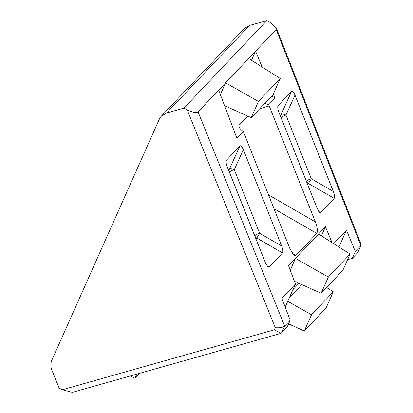 <?xml version="1.0" encoding="UTF-8"?>
<svg xmlns="http://www.w3.org/2000/svg" width="413" height="413" viewBox="0 0 413 413"><rect width="100%" height="100%" fill="white"/><g stroke="black" fill="none" stroke-linecap="round" stroke-linejoin="round"><path stroke-width="0.62" d="M333.668 243.665L346.445 230.175L355.335 251.481L352.279 258.337L357.803 252.503L361.132 245.255L360.848 245.658L276.168 29.426L276.318 27.919L269.937 22.364L266.798 20.65L249.498 25.42L244.377 28.466L161.364 116.13L159.304 119.218L51.852 360.162C50.51 363.326 50.51 366.651 51.862 370.146L59.121 388.091L62.296 389.764L274.325 329.806L280.902 333.384L287.123 327.137L290.179 320.281L281.873 298.367L295.465 284.01L288.542 265.745L325.439 226.778L321.376 235.89M352.279 258.337L347.596 259.694M198.064 111.908L284.665 326.105C282.833 327.535 279.704 328.056 275.27 327.685L187.161 109.775C192.515 112.367 196.149 113.079 198.064 111.908L218.663 90.153L236.933 138.34L243.345 131.566C239.659 128.753 238.255 126.615 239.142 125.154L247.728 116.089M281.599 332.976L284.655 326.115L290.179 320.281M332.062 242.648L325.439 226.778M355.335 251.481L360.848 245.658M262.188 67.056L255.564 51.186L276.168 29.426M271.677 96.079L275.11 98.026L273.37 93.854M275.11 98.026L268.698 104.794L269.209 105.934L259.689 108.738M268.476 194.859L315.351 221.884L269.209 105.934M315.351 221.884C317.427 227.568 317.896 231.399 316.771 233.371L295.775 255.544L294.268 255.57L289.916 248.745L243.345 131.566M254.682 235.802L254.744 235.735A4.218 0.94 -21.7 0 1 259.617 233.299L281.676 246.019L243.34 149.687L234.285 169.645L259.617 233.299A4.218 0.361 -60 0 1 256.705 238.027L255.905 238.874M281.676 246.019C282.92 249.431 283.204 251.729 282.528 252.911L269.049 267.144L268.14 267.159L265.533 263.066L227.196 166.738C226.025 163.496 225.777 161.292 226.463 160.125L226.133 160.869M226.267 160.43L239.938 145.897C240.872 145.355 242.003 146.62 243.34 149.687M318.588 211.28L320.705 212.592L334.184 198.359L308.366 183.475L307.561 184.322M320.705 212.592L319.801 212.607L317.189 208.513L278.858 112.186C277.681 108.944 277.438 106.74 278.119 105.573L291.593 91.34C292.528 90.803 293.664 92.068 295.001 95.135L285.946 115.093L311.273 178.746A4.218 0.361 -60 0 1 308.366 183.475A4.218 3.707 -136.6 0 1 306.405 181.183L281.01 117.597M277.923 105.878L277.794 106.317M306.338 181.245L306.405 181.183A4.218 0.94 -21.7 0 1 311.273 178.746L333.332 191.467L295.001 95.135M333.332 191.467C334.576 194.879 334.86 197.177 334.184 198.359M187.161 109.775L183.986 108.103L266.798 20.65M251.502 60.298L255.564 51.186L218.663 90.153M280.902 333.384L72.368 392.35L62.296 389.764M294.438 281.289L321.113 293.251L328.345 277.046L295.46 258.435L290.225 270.179M285.176 307.081L295.465 284.01M183.986 108.103L166.522 113.043L161.364 116.13M130.126 376.021L135.036 378.22L139.682 373.316M224.558 105.697L251.238 117.664L258.466 101.453L280.231 78.47L248.647 58.491M258.466 101.453L225.586 82.843L220.346 94.587M346.445 230.175L338.939 247M301.836 284.609L289.291 297.856M298.96 283.318L292.941 289.673M264.857 103.281L268.698 104.794M251.238 117.664L273.003 94.68L280.231 78.47M321.113 293.251L342.878 270.272L350.105 254.062L318.521 234.083M328.345 277.046L350.105 254.062M288.563 323.911L304.298 330.968L311.526 314.758L333.286 291.774L326.549 287.515M311.526 314.758L287.753 301.304M304.298 330.968L326.058 307.984L333.286 291.774M135.036 378.22L136.868 374.111M280.169 115.485L281.077 114.525A4.218 1.786 -155.6 0 1 285.946 115.093A4.218 0.94 -21.7 0 0 281.072 117.529A4.218 3.707 -136.6 0 1 281.077 114.525L291.593 91.34M228.508 170.037L229.416 169.077A4.218 1.786 -155.6 0 1 234.285 169.645A4.218 0.94 -21.7 0 0 229.411 172.082L229.349 172.149M276.318 27.919L361.148 244.532L361.132 245.255M357.803 252.503L360.859 245.642M166.522 113.043L249.498 25.42M274.325 329.806L275.27 327.685M292.249 253.355L295.775 255.544M316.771 233.371L273.984 208.704M282.528 252.911L256.705 238.027A4.218 3.707 43.4 0 1 254.744 235.735L229.411 172.082A4.218 3.707 43.4 0 1 229.416 169.077L239.938 145.897M266.932 265.833L269.049 267.144"/></g></svg>
